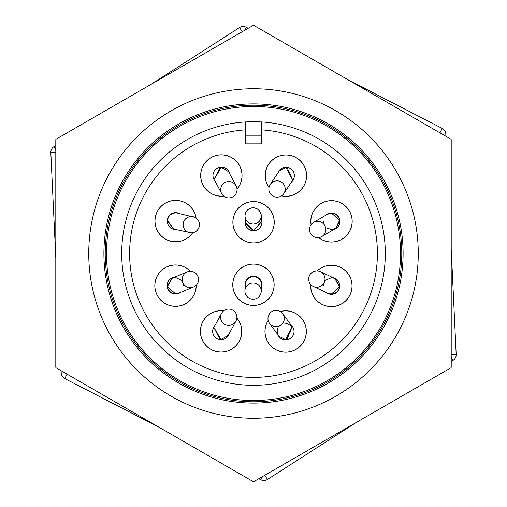 <?xml version="1.0" encoding="UTF-8"?>
<svg xmlns="http://www.w3.org/2000/svg" width="507" height="507" viewBox="0 0 507 507"><rect width="100%" height="100%" fill="white"/><g stroke="black" fill="none" stroke-linecap="round" stroke-linejoin="round"><path stroke-width="0.76" d="M223.625 196.013A20.629 20.629 0 0 1 200.734 175.511A20.629 20.629 0 0 1 240.109 166.911A20.629 20.629 0 0 1 236.991 188.965M229.563 173.552A8.435 8.435 0 0 0 213.65 172.088A8.435 8.435 0 0 0 215.107 181.176M192.641 232.751A20.629 20.629 0 0 1 155.003 221.084A20.629 20.629 0 0 1 175.625 200.455A20.629 20.629 0 0 1 196.025 218.023M179.497 213.586A8.435 8.435 0 0 0 167.19 221.084A8.435 8.435 0 0 0 175.834 229.519M196.139 285.27A20.629 20.629 0 0 1 175.517 306.272A20.629 20.629 0 0 1 154.889 285.644A20.629 20.629 0 0 1 190.347 271.315M174.319 277.297A8.435 8.435 0 0 0 167.101 286.246A8.435 8.435 0 0 0 180.581 292.393M55.802 367.366L55.802 139.634A228.15 228.15 0 0 1 56.043 139.216L253.266 25.35A228.15 228.15 0 0 1 253.741 25.35L450.97 139.216A228.15 228.15 0 0 1 451.205 139.634L451.205 367.366A228.15 228.15 0 0 1 450.97 367.784L253.741 481.65A228.15 228.15 0 0 1 253.266 481.65L56.043 367.784A228.15 228.15 0 0 1 55.802 367.366M261.688 221.413L253.557 230.432L245.407 222.82L244.957 215.95C245.451 211.096 248.119 208.371 252.961 207.781C257.974 208.225 260.756 210.95 261.301 215.95C260.801 220.805 258.133 223.53 253.291 224.119C248.278 223.676 245.502 220.951 244.957 215.95A8.169 8.169 0 0 1 253.126 207.781A8.169 8.169 0 0 1 261.301 215.95A8.169 8.169 0 0 1 253.126 224.126A8.169 8.169 0 0 1 244.957 215.95A8.169 8.169 0 0 1 253.126 207.781A8.169 8.169 0 0 1 261.301 215.95A8.169 8.169 0 0 1 253.126 224.126A8.169 8.169 0 0 1 244.957 215.95M261.301 215.95L261.713 221.705L253.557 230.432M251.827 230.248L245.432 223.112L245.825 219.62M221.356 167.342L228.587 171.702L221.267 167.342L214.131 179.32L220.311 167.405L221.356 167.342M220.684 189.738A8.169 8.169 0 0 1 228.86 181.563A8.169 8.169 0 0 1 237.029 189.738A8.169 8.169 0 0 1 228.86 197.907A8.169 8.169 0 0 1 220.684 189.738A8.169 8.169 0 0 1 228.86 181.563L229.075 181.569M228.86 181.563A8.169 8.169 0 0 1 237.029 189.738A8.169 8.169 0 0 1 228.86 197.907L228.644 197.901M175.238 229.246L173.793 229.05L167.456 221.039C167.994 216.134 170.72 213.422 175.625 212.915L175.986 212.921M183.8 221.128L183.788 221.464M176.018 212.921L175.625 212.915C170.935 213.358 168.223 215.906 167.475 220.551L173.793 229.05L175.555 229.456A8.372 8.372 0 0 1 167.259 221.084A8.372 8.372 0 0 1 179.225 213.523M199.454 225.216C198.706 229.867 195.987 232.415 191.297 232.859L173.793 229.05M183.141 224.157C183.889 219.506 186.608 216.958 191.297 216.514L177.456 213.117M191.297 232.859A8.169 8.169 0 0 1 183.128 224.69A8.169 8.169 0 0 1 191.297 216.514A8.169 8.169 0 0 1 199.473 224.69A8.169 8.169 0 0 1 191.297 232.859A8.169 8.169 0 0 0 199.473 224.69A8.169 8.169 0 0 0 191.297 216.514A8.169 8.169 0 0 0 183.128 224.69M270.218 184.504L279.11 171.106L285.923 167.449L292.729 180.143L291.728 181.652A8.372 8.372 0 0 0 287.45 167.399A8.372 8.372 0 0 0 278.109 172.614M279.11 171.106L285.923 167.449L287.12 167.538L292.729 180.143L283.838 193.541M277.24 197.191L277.031 197.191A8.169 8.169 0 0 1 268.856 189.022A8.169 8.169 0 0 1 277.031 180.847A8.169 8.169 0 0 1 285.2 189.022A8.169 8.169 0 0 1 277.031 197.191A8.169 8.169 0 0 0 285.2 189.022A8.169 8.169 0 0 0 277.031 180.847L276.816 180.853M193.497 287.032L178.648 293.192L175.517 293.819L167.424 286.81M178.648 293.192L177.133 293.654M175.517 277.475L181.88 280.517M183.502 283.914L183.686 285.568M190.581 287.653L190.366 287.659C185.835 287.26 183.128 284.826 182.241 280.365M175.517 293.819C170.979 293.42 168.273 290.986 167.392 286.525L172.386 278.096L174.053 277.405A8.372 8.372 0 0 0 171.651 293.071A8.372 8.372 0 0 0 180.315 292.501M190.157 271.315L190.366 271.315C194.903 271.708 197.61 274.141 198.49 278.603M190.366 287.659A8.169 8.169 0 0 1 182.197 279.484A8.169 8.169 0 0 1 190.366 271.315A8.169 8.169 0 0 1 198.541 279.484A8.169 8.169 0 0 1 190.366 287.659A8.169 8.169 0 0 0 198.541 279.484A8.169 8.169 0 0 0 190.366 271.315A8.169 8.169 0 0 0 182.197 279.484M167.342 285.72L172.386 278.096L187.235 271.936M172.405 278.09L174.598 277.525M55.802 145.477L53.85 146.726A6.591 6.591 0 0 0 50.827 152.582L55.802 258.152M61.1 370.706L61.208 373.019L64.814 372.848M258.804 478.728L260.864 479.793L262.518 476.586M67.051 374.141L64.769 378.564L158.678 427.04M451.205 361.523L453.157 360.274L451.205 357.239M264.755 475.293L267.442 479.483L356.383 422.388M451.205 354.653L456.18 354.418A6.591 6.591 0 0 1 453.157 360.274A6.591 6.591 0 0 0 456.18 354.418L451.205 248.848M445.907 136.294L445.799 133.981A6.591 6.591 0 0 0 442.237 128.436L348.328 79.96M248.202 28.272L246.149 27.207A6.591 6.591 0 0 0 239.564 27.517L150.623 84.612M64.769 378.564A6.591 6.591 0 0 1 61.208 373.019M267.442 479.483A6.591 6.591 0 0 1 260.864 479.793M253.557 201.634A20.629 20.629 0 0 1 274.186 222.262A20.629 20.629 0 0 1 253.557 242.891A20.629 20.629 0 0 1 232.928 222.262A20.629 20.629 0 0 1 253.557 201.634M245.667 219.284A8.435 8.435 0 0 0 253.557 230.698A8.435 8.435 0 0 0 260.972 218.238M236.858 318.079A20.629 20.629 0 0 1 221.09 352.004A20.629 20.629 0 0 1 200.461 331.375A20.629 20.629 0 0 1 223.562 310.899M214.892 325.652A8.435 8.435 0 0 0 221.09 339.81A8.435 8.435 0 0 0 229.272 333.422M229.139 333.669A8.372 8.372 0 0 1 212.718 331.375A8.372 8.372 0 0 1 214.759 325.9L213.897 327.49L221.09 339.551L220.025 339.481L213.897 327.49L221.54 313.345M269.014 187.438A20.629 20.629 0 0 1 285.923 154.996A20.629 20.629 0 0 1 306.545 175.625A20.629 20.629 0 0 1 281.6 195.791M291.569 181.886A8.435 8.435 0 0 0 285.923 167.19A8.435 8.435 0 0 0 277.956 172.849M221.629 193.547L214.974 180.923A8.372 8.372 0 0 1 220.241 167.215A8.372 8.372 0 0 1 229.43 173.299M261.409 129.855L264.046 130.058A123.892 123.892 0 0 1 377.284 258.779A123.892 123.892 0 0 1 253.506 377.392A123.892 123.892 0 0 1 129.722 258.779A123.892 123.892 0 0 1 242.961 130.058L245.597 129.855M253.506 385.301A131.801 131.801 0 0 0 385.2 258.779A131.801 131.801 0 0 0 264.046 122.117L261.409 121.934L261.409 135.914L245.597 135.914L245.597 121.934L242.961 122.117A131.801 131.801 0 0 0 121.807 258.779A131.801 131.801 0 0 0 253.506 385.301M256.903 121.743A131.801 131.801 0 0 0 253.506 121.699L261.409 121.934L245.597 121.934L253.506 121.699A131.801 131.801 0 0 0 250.103 121.743M106.489 253.5A147.017 147.017 0 0 0 253.506 400.517A147.017 147.017 0 0 0 400.524 253.5A147.017 147.017 0 0 0 253.506 106.483A147.017 147.017 0 0 0 106.489 253.5M253.506 88.744A164.756 164.756 0 0 1 418.256 253.5A164.756 164.756 0 0 1 253.506 418.256A164.756 164.756 0 0 1 88.75 253.5A164.756 164.756 0 0 1 253.506 88.744M253.506 401.778A148.278 148.278 0 0 0 401.778 253.5A148.278 148.278 0 0 0 253.506 105.222A148.278 148.278 0 0 0 105.228 253.5A148.278 148.278 0 0 0 253.506 401.778M264.046 122.117L264.046 130.058M242.961 130.058L242.961 122.117M245.597 135.914L245.597 143.836L261.409 143.836L261.409 135.914M330.494 294.041L327.902 293.312L331.382 294.085L339.494 286.88C338.581 291.297 335.875 293.699 331.382 294.085M325.456 280.289L331.382 277.747L332.25 277.792M332.262 277.792L334.854 278.52L339.551 285.999M320.304 271.682L334.854 278.52L339.494 286.88M324.943 280.041C324.024 284.459 321.318 286.861 316.824 287.254L316.615 287.247M308.712 278.115C309.625 273.698 312.331 271.296 316.824 270.909L317.04 270.909M316.824 287.254A8.169 8.169 0 0 1 308.655 279.078A8.169 8.169 0 0 1 316.824 270.909A8.169 8.169 0 0 1 325 279.078A8.169 8.169 0 0 1 316.824 287.254A8.169 8.169 0 0 0 325 279.078A8.169 8.169 0 0 0 316.824 270.909A8.169 8.169 0 0 0 308.655 279.078M323.206 285.834L323.479 283.819M280.371 311.545A20.629 20.629 0 0 1 306.279 331.489A20.629 20.629 0 0 1 267.588 341.458A20.629 20.629 0 0 1 268.197 320.494M278.147 327.636A8.435 8.435 0 0 0 285.65 339.924A8.435 8.435 0 0 0 290.993 324.962M325.786 215.234A8.372 8.372 0 0 1 339.861 221.356A8.372 8.372 0 0 1 334.088 229.31M339.665 221.261L335.64 228.397L331.489 229.525L326.59 227.897M323.821 224.176L323.32 221.451M313.491 222.484L327.345 214.315L331.489 213.181C335.919 213.548 338.613 215.9 339.589 220.234L335.64 228.397L321.793 236.56M331.489 213.181L339.576 220.177M317.857 237.688L317.642 237.694C313.218 237.327 310.518 234.975 309.549 230.641M317.426 221.35L317.642 221.35C322.065 221.717 324.765 224.069 325.735 228.397M317.642 237.694A8.169 8.169 0 0 1 309.466 229.519A8.169 8.169 0 0 1 317.642 221.35A8.169 8.169 0 0 1 325.811 229.519A8.169 8.169 0 0 1 317.642 237.694A8.169 8.169 0 0 0 325.811 229.519A8.169 8.169 0 0 0 317.642 221.35A8.169 8.169 0 0 0 309.466 229.519M327.345 214.315L330.621 213.232M253.449 305.429A20.692 20.692 0 0 1 232.757 284.738A20.692 20.692 0 0 1 253.449 264.046A20.692 20.692 0 0 1 274.141 284.738A20.692 20.692 0 0 1 253.449 305.429M253.557 242.954A20.692 20.692 0 0 1 232.865 222.262A20.692 20.692 0 0 1 253.557 201.571A20.692 20.692 0 0 1 274.249 222.262A20.692 20.692 0 0 1 253.557 242.954M223.701 196.07A20.692 20.692 0 0 1 200.664 175.511A20.692 20.692 0 0 1 240.179 166.911A20.692 20.692 0 0 1 237.003 189.06M192.73 232.732A20.692 20.692 0 0 1 154.933 221.084A20.692 20.692 0 0 1 175.625 200.392A20.692 20.692 0 0 1 196.101 218.08M196.203 285.207A20.692 20.692 0 0 1 175.517 306.336A20.692 20.692 0 0 1 154.825 285.644A20.692 20.692 0 0 1 190.442 271.315M236.864 317.99A20.692 20.692 0 0 1 221.09 352.067A20.692 20.692 0 0 1 200.392 331.375A20.692 20.692 0 0 1 223.631 310.842M280.295 311.501A20.692 20.692 0 0 1 306.342 331.489A20.692 20.692 0 0 1 267.519 341.458A20.692 20.692 0 0 1 268.171 320.405M317.129 270.915A20.692 20.692 0 0 1 352.073 285.916A20.692 20.692 0 0 1 331.382 306.608A20.692 20.692 0 0 1 310.734 284.522M311.064 224.671A20.692 20.692 0 0 1 331.489 200.664A20.692 20.692 0 0 1 352.188 221.356A20.692 20.692 0 0 1 318.707 237.625M268.995 187.527A20.692 20.692 0 0 1 285.923 154.933A20.692 20.692 0 0 1 306.615 175.625A20.692 20.692 0 0 1 281.524 195.848M317.224 270.915A20.629 20.629 0 0 1 352.01 285.916A20.629 20.629 0 0 1 331.382 306.545A20.629 20.629 0 0 1 310.797 284.592M326.014 292.425A8.435 8.435 0 0 0 339.779 286.709A8.435 8.435 0 0 0 332.96 277.633M253.449 264.109A20.629 20.629 0 0 1 274.078 284.738A20.629 20.629 0 0 1 253.449 305.366A20.629 20.629 0 0 1 232.821 284.738A20.629 20.629 0 0 1 253.449 264.109M260.902 288.692A8.435 8.435 0 0 0 253.449 276.302A8.435 8.435 0 0 0 245.584 287.792M245.185 286.062A8.372 8.372 0 0 1 253.449 276.366A8.372 8.372 0 0 1 261.498 287.025M228.277 335.26L221.09 339.551L228.277 335.26L235.92 321.115M228.942 325.399L227.668 325.329M228.518 309.061L229.791 309.124M228.733 325.399A8.169 8.169 0 0 1 220.558 317.23A8.169 8.169 0 0 1 228.733 309.055A8.169 8.169 0 0 1 236.902 317.23A8.169 8.169 0 0 1 228.733 325.399A8.169 8.169 0 0 0 236.902 317.23A8.169 8.169 0 0 0 228.733 309.055A8.169 8.169 0 0 0 220.558 317.23M333.219 277.754A8.372 8.372 0 0 1 335.07 293.426A8.372 8.372 0 0 1 326.267 292.545M286.88 323.409L292.235 326.647L291.164 325.19A8.372 8.372 0 0 1 287.374 339.677A8.372 8.372 0 0 1 277.994 334.867M285.65 323.314L286.544 323.365M292.235 326.647L285.65 339.658L286.905 339.563L292.235 326.647L282.71 313.694M274.87 310.455L276.125 310.36A8.169 8.169 0 0 1 284.3 318.529A8.169 8.169 0 0 1 276.125 326.704A8.169 8.169 0 0 1 267.956 318.529A8.169 8.169 0 0 1 276.125 310.36A8.169 8.169 0 0 1 284.3 318.529A8.169 8.169 0 0 1 276.125 326.704A8.169 8.169 0 0 1 267.956 318.529A8.169 8.169 0 0 1 276.125 310.36L276.34 310.36M285.65 339.658L279.065 336.325L285.65 339.658M261.587 219.899A8.372 8.372 0 0 1 253.557 230.634A8.372 8.372 0 0 1 245.28 221.014M261.58 286.734L261.618 284.738C261.105 279.82 258.393 277.101 253.475 276.569C248.538 277.076 245.8 279.794 245.28 284.738L244.919 290.574M245.28 284.738C245.819 279.744 248.588 277.025 253.589 276.569C258.443 277.152 261.124 279.87 261.618 284.738M253.291 299.219L253.075 299.225A8.169 8.169 0 0 1 244.906 291.05A8.169 8.169 0 0 1 253.075 282.881A8.169 8.169 0 0 1 261.251 291.05A8.169 8.169 0 0 1 253.075 299.225A8.169 8.169 0 0 0 261.251 291.05A8.169 8.169 0 0 0 253.075 282.881L252.86 282.881M311.121 224.595A20.629 20.629 0 0 1 331.489 200.728A20.629 20.629 0 0 1 352.118 221.356A20.629 20.629 0 0 1 318.795 237.612M333.84 229.456A8.435 8.435 0 0 0 331.489 212.921A8.435 8.435 0 0 0 325.538 215.38M268.856 189.022A8.169 8.169 0 0 1 277.031 180.847M55.802 149.761L53.85 146.726A6.591 6.591 0 0 0 50.82 152.271M55.802 152.347L50.827 152.582M445.799 133.981L442.193 134.152M439.956 132.859L442.237 128.436M246.149 27.207L244.494 30.414M242.251 31.707L239.564 27.517M453.157 360.274A6.591 6.591 0 0 0 456.18 354.418M253.506 403.097A149.597 149.597 0 0 1 103.91 253.5A149.597 149.597 0 0 1 253.506 103.903A149.597 149.597 0 0 1 403.097 253.5A149.597 149.597 0 0 1 253.506 403.097M244.906 291.05A8.169 8.169 0 0 1 253.075 282.881M245.432 223.112L245.242 221.312M236.085 185.923L228.587 171.702M313.351 286.474L327.902 293.312M269.54 323.371L279.065 336.325M261.238 291.531L261.606 285.219"/></g></svg>
